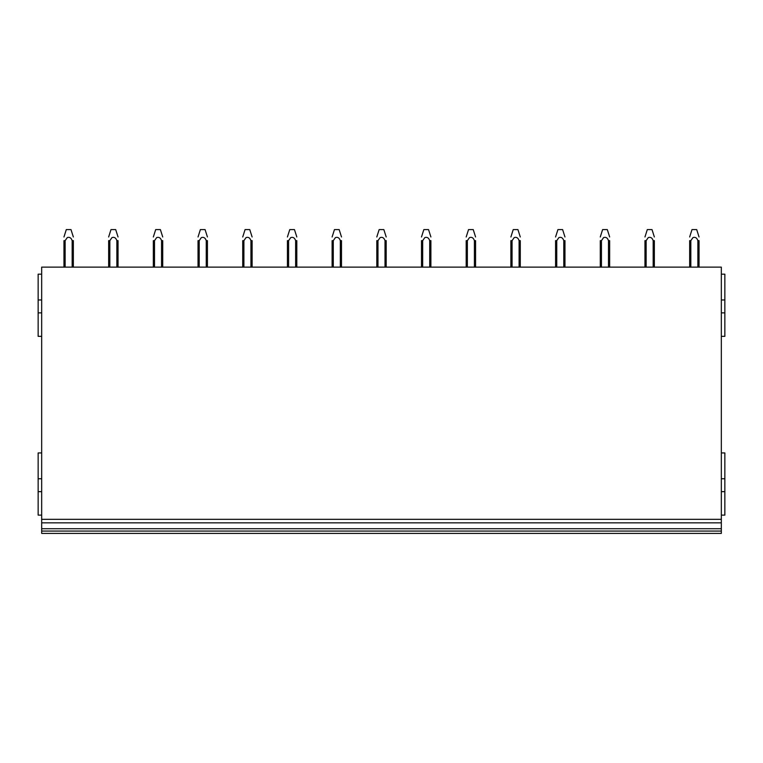 <?xml version="1.0" encoding="UTF-8"?>
<svg xmlns="http://www.w3.org/2000/svg" width="763" height="763" viewBox="0 0 763 763"><rect width="100%" height="100%" fill="white"/><g stroke="black" fill="none" stroke-linecap="round" stroke-linejoin="round"><path stroke-width="1.14" d="M41.669 274.165L38.15 274.165L38.15 336.34L41.669 336.34M38.15 312.878L41.669 312.878M38.15 299.973L41.669 299.973M41.669 452.936L38.15 452.936L38.15 515.111L41.669 515.111M38.15 491.649L41.669 491.649M38.15 478.744L41.669 478.744M41.669 522.855L41.669 267.126L721.331 267.126L721.331 522.855L41.669 522.855L41.669 533.413L721.331 533.413L721.331 531.067L41.669 531.067M721.331 531.067L721.331 528.721L41.669 528.721L721.331 528.721L721.331 522.855M41.669 519.336L721.331 519.336M721.331 336.34L724.85 336.34L724.85 274.165L721.331 274.165M721.331 312.878L724.85 312.878M721.331 299.973L724.85 299.973M721.331 515.111L724.85 515.111L724.85 452.936L721.331 452.936M721.331 491.649L724.85 491.649M721.331 478.744L724.85 478.744M697.868 267.126L697.868 240.641L699.042 240.631L699.042 267.126M689.657 267.126L689.657 240.65L690.83 240.65L690.83 267.126M690.83 240.65L692.976 237.579C695.284 236.816 696.915 237.837 697.868 240.641M692.003 229.587L689.657 236.978L692.003 229.587L696.705 229.587L699.042 236.969M653.176 267.126L653.176 240.641L654.349 240.631L654.349 267.126M644.964 240.669L644.964 267.126L644.964 240.65L646.137 240.65L646.137 267.126M646.137 240.65L648.283 237.579C650.591 236.816 652.222 237.837 653.176 240.641M647.31 229.587L644.964 236.978L647.31 229.587L652.012 229.587L654.349 236.969M608.483 267.126L608.483 240.641L609.656 240.631L609.656 267.126M600.271 240.669L600.271 267.126L600.271 240.65L601.444 240.65L601.444 267.126M601.444 240.65L603.59 237.579C605.898 236.816 607.529 237.837 608.483 240.641M602.617 229.587L600.271 236.978L602.617 229.587L607.31 229.587L609.656 236.969M563.79 267.126L563.79 240.641L564.963 240.631L564.963 267.126M555.578 267.126L555.578 240.65L556.752 240.65L556.752 267.126M556.752 240.65L558.898 237.579C561.206 236.816 562.836 237.837 563.79 240.641M557.925 229.587L555.578 236.978L557.925 229.587L562.617 229.587L564.963 236.969M519.098 267.126L519.098 240.641L520.271 240.631L520.271 267.126M510.886 267.126L510.886 240.65L512.059 240.65L512.059 267.126M512.059 240.65L514.205 237.579C516.513 236.816 518.144 237.837 519.098 240.641M513.232 229.587L510.886 236.978L513.232 229.587L517.924 229.587L520.271 236.969M474.405 267.126L474.405 240.641L475.578 240.631L475.578 267.126M466.193 267.126L466.193 240.65L467.366 240.65L467.366 267.126M467.366 240.65L469.512 237.579C471.82 236.816 473.451 237.837 474.405 240.641M468.539 229.587L466.193 236.978L468.539 229.587L473.232 229.587L475.578 236.969M429.712 267.126L429.712 240.641L430.885 240.631L430.885 267.126M421.5 267.126L421.5 240.65L422.673 240.65L422.673 267.126M422.673 240.65L424.819 237.579C427.127 236.816 428.758 237.837 429.712 240.641M423.846 229.587L421.5 236.978L423.846 229.587L428.539 229.587L430.885 236.969M385.019 267.126L385.019 240.641L386.192 240.631L386.192 267.126M376.808 240.669L376.808 267.126M377.981 267.126L377.981 240.65L376.808 240.65M377.981 240.65L380.127 237.579C382.435 236.816 384.066 237.837 385.019 240.641M379.154 229.587L376.808 236.978L379.154 229.587L383.846 229.587L386.192 236.969M340.327 267.126L340.327 240.641L341.5 240.631L341.5 267.126M332.115 240.669L332.115 267.126M333.288 267.126L333.288 240.65L332.115 240.65M333.288 240.65L335.434 237.579C337.742 236.816 339.373 237.837 340.327 240.641M334.461 229.587L332.115 236.978L334.461 229.587L339.154 229.587L341.5 236.969M295.634 267.126L295.634 240.641L296.807 240.631L296.807 267.126M287.422 240.669L287.422 267.126M288.595 267.126L288.595 240.65L287.422 240.65M288.595 240.65L290.741 237.579C293.049 236.816 294.68 237.837 295.634 240.641M289.768 229.587L287.422 236.978L289.768 229.587L294.461 229.587L296.807 236.969M250.941 267.126L250.941 240.641L252.114 240.631L252.114 267.126M243.902 267.126L243.902 240.65L242.729 240.65L242.729 267.126L242.729 240.669M243.902 240.65L246.048 237.579C248.356 236.816 249.987 237.837 250.941 240.641M245.076 229.587L242.729 236.978L245.076 229.587L249.768 229.587L252.114 236.969M206.248 267.126L206.248 240.641L207.422 240.631L207.422 267.126M198.037 240.669L198.037 267.126L198.037 240.65L199.21 240.65L199.21 267.126M199.21 240.65L201.356 237.579C203.664 236.816 205.295 237.837 206.248 240.641M200.383 229.587L198.037 236.978L200.383 229.587L205.075 229.587L207.422 236.969M161.556 267.126L161.556 240.641L162.729 240.631L162.729 267.126M153.344 240.669L153.344 267.126L153.344 240.65L154.517 240.65L154.517 267.126M154.517 240.65L156.663 237.579C158.971 236.816 160.602 237.837 161.556 240.641M155.69 229.587L153.344 236.978L155.69 229.587L160.383 229.587L162.729 236.969M116.863 267.126L116.863 240.641L118.036 240.631L118.036 267.126M108.651 240.669L108.651 267.126M109.824 267.126L109.824 240.65L108.651 240.65M109.824 240.65L111.97 237.579C114.278 236.816 115.909 237.837 116.863 240.641M110.997 229.587L108.651 236.978L110.997 229.587L115.69 229.587L118.036 236.969M72.17 267.126L72.17 240.641L73.343 240.631L73.343 267.126M63.958 267.126L63.958 240.669M65.132 267.126L65.132 240.65L63.958 240.65M65.132 240.65L67.278 237.579C69.586 236.816 71.217 237.837 72.17 240.641M66.305 229.587L63.958 236.978L66.305 229.587L70.997 229.587L73.343 236.969"/></g></svg>
